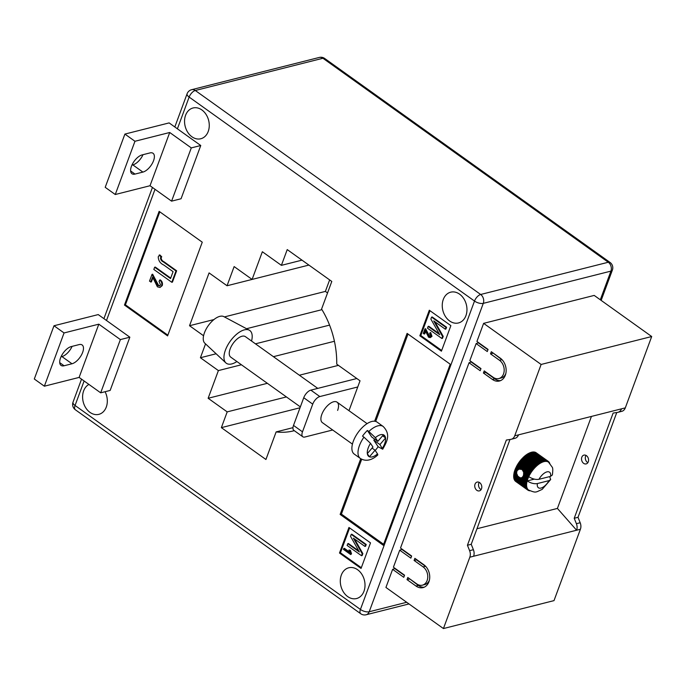 <?xml version="1.0" encoding="UTF-8"?>
<svg xmlns="http://www.w3.org/2000/svg" width="686" height="686" viewBox="0 0 686 686"><rect width="100%" height="100%" fill="white"/><g stroke="black" fill="none" stroke-linecap="round" stroke-linejoin="round"><path stroke-width="1.03" d="M522.818 470.733L523.812 472.508L523.529 475.75L521.9 477.688L520.177 477.85L517.776 476.135L516.532 473.194L516.918 470.793L519.036 469.095L522.072 469.507L522.818 470.733L528.537 474.823L529.652 474.875A17.133 8.232 125.6 0 0 528.966 476.204A17.133 8.232 125.6 0 0 528.743 476.667C532.353 478.957 535.766 479.831 538.973 479.3L550.549 476.376A9.57 4.605 125.6 0 0 546.965 471.874A9.57 4.605 125.6 0 0 538.973 479.3M519.036 469.095L516.318 466.78L519.036 469.095M476.847 490.318A4.536 3.456 75.8 0 1 474.738 485.705A4.536 3.456 75.8 0 1 477.156 482.087A4.536 3.456 75.8 0 1 479.685 482.652A4.536 3.456 75.8 0 1 481.795 487.274A4.536 3.456 75.8 0 1 479.377 490.884A4.536 3.456 75.8 0 1 476.847 490.318M479.24 482.378A4.536 3.456 -104.2 0 0 480.637 489.358A4.536 3.456 -104.2 0 0 481.075 489.633M583.632 463.342A4.536 3.456 75.8 0 1 581.522 458.728A4.536 3.456 75.8 0 1 583.932 455.118A4.536 3.456 75.8 0 1 586.461 455.675A4.536 3.456 75.8 0 1 588.571 460.297A4.536 3.456 75.8 0 1 586.153 463.908A4.536 3.456 75.8 0 1 583.632 463.342M587.859 462.656A4.536 3.456 75.8 0 1 587.422 462.39A4.536 3.456 75.8 0 1 586.024 455.401M514.732 435.807L625.306 407.87L651.7 336.526L594.196 295.417L483.621 323.355L476.924 341.457L488.063 349.423L487.274 351.549L476.135 343.583L469.833 360.622L480.972 368.588L480.191 370.723L469.044 362.757L400.504 548.045L411.643 556.012L410.854 558.138L399.715 550.181L393.412 567.219L404.551 575.177L403.771 577.312L392.624 569.346L385.926 587.448L443.43 628.556L469.824 557.203A7.555 5.762 -104.2 0 0 469.61 550.669L467.432 545.259L506.345 440.043L510.787 439.366A7.555 5.762 75.8 0 0 511.19 439.28A7.555 5.762 75.8 0 0 514.732 435.807L541.125 364.455L483.621 323.355M625.306 407.87A7.555 5.762 75.8 0 1 621.765 411.343L617.975 412.303A7.555 5.762 75.8 0 1 617.572 412.389L613.13 413.066L574.216 518.282L578.006 517.321L616.774 412.509M443.43 628.556L554.005 600.619L580.399 529.275A7.555 5.762 -104.2 0 0 580.185 522.741L578.006 517.321M395.11 568.428L392.624 569.346M402.202 549.263L399.715 550.181M471.531 361.839L469.044 362.757M478.622 342.674L476.135 343.583M500.283 358.152A12.597 9.604 75.8 0 1 506.148 370.98A12.597 9.604 75.8 0 1 499.434 381.013A12.597 9.604 75.8 0 1 492.411 379.452L483.424 373.03L484.213 370.903L493.2 377.326A10.076 7.683 75.8 0 0 498.816 378.569A10.076 7.683 75.8 0 0 504.184 370.551A10.076 7.683 75.8 0 0 499.502 360.287L490.516 353.865L491.305 351.729L500.283 358.152M416.779 583.915A10.076 7.683 -104.2 0 0 422.396 585.167A10.076 7.683 -104.2 0 0 427.764 577.14A10.076 7.683 -104.2 0 0 423.082 566.876L414.095 560.453L414.884 558.327L423.862 564.75A12.597 9.604 -104.2 0 1 429.728 577.578A12.597 9.604 -104.2 0 1 423.013 587.61A12.597 9.604 -104.2 0 1 415.99 586.041L407.004 579.619L407.793 577.492L416.779 583.915M476.976 528.743L557.409 508.429L591.443 416.428M522.904 476.899L527.405 480.114A17.133 8.232 125.6 0 0 527.174 480.929A17.133 8.232 125.6 0 0 527.054 481.375A17.133 8.232 125.6 0 0 526.805 482.584A17.133 8.232 125.6 0 0 526.642 483.741A17.133 8.232 125.6 0 0 526.582 484.848A17.133 8.232 125.6 0 0 526.616 485.877A17.133 8.232 125.6 0 0 526.745 486.82A17.133 8.232 125.6 0 0 526.968 487.686A17.133 8.232 125.6 0 0 527.285 488.458A17.133 8.232 125.6 0 0 527.697 489.127L514.654 480.32A17.63 8.472 125.6 0 1 514.5 480.063L514.586 479.823M514.268 478.982L514.14 479.3A17.63 8.472 125.6 0 0 514.243 479.557L514.423 479.703M514.054 478.056L513.874 478.434A17.63 8.472 125.6 0 0 513.968 478.768L525.922 487.317A17.63 8.472 -54.4 0 1 525.836 486.983L526.745 486.82L525.716 486.4A17.63 8.472 -54.4 0 1 525.673 486.031L526.616 485.877L525.613 485.388A17.63 8.472 -54.4 0 1 525.605 484.993L526.582 484.848L525.613 484.307A17.63 8.472 -54.4 0 1 525.639 483.887L526.642 483.741L525.708 483.158A17.63 8.472 -54.4 0 1 525.768 482.712L526.805 482.584L525.905 481.941A17.63 8.472 -54.4 0 1 525.999 481.478L527.054 481.375L526.196 480.68A17.63 8.472 -54.4 0 1 526.333 480.2L527.405 480.114L526.582 479.377A17.63 8.472 -54.4 0 1 526.754 478.879L527.843 478.828L527.062 478.039A17.63 8.472 -54.4 0 1 527.26 477.542L528.366 477.516L527.628 476.693A17.63 8.472 -54.4 0 1 527.86 476.187L528.966 476.204L528.28 475.329A17.63 8.472 -54.4 0 1 528.537 474.823M513.943 477.044L513.711 477.482A17.63 8.472 125.6 0 0 513.763 477.85L525.716 486.4M513.934 475.964L513.651 476.453A17.63 8.472 125.6 0 0 513.66 476.847L525.613 485.388M514.028 474.806L513.685 475.338A17.63 8.472 125.6 0 0 513.66 475.758L525.613 484.307M514.226 473.597L513.814 474.163A17.63 8.472 125.6 0 0 513.754 474.609L525.708 483.158M516.387 467.209L515.906 467.638A17.63 8.472 125.6 0 0 515.675 468.144L515.306 468.992A17.63 8.472 125.6 0 0 515.109 469.498L514.792 470.339A17.63 8.472 125.6 0 0 514.629 470.828L514.371 471.651A17.63 8.472 125.6 0 0 514.243 472.131L514.046 472.928A17.63 8.472 125.6 0 0 513.951 473.4L517.776 476.135M521.96 458.685A17.63 8.472 125.6 0 1 522.02 458.625L521.96 458.685A17.63 8.472 125.6 0 0 521.626 459.054L520.983 459.792A17.63 8.472 125.6 0 0 520.614 460.237L519.988 461.009A17.63 8.472 125.6 0 0 519.636 461.481L519.045 462.278A17.63 8.472 125.6 0 0 518.71 462.758L518.162 463.59A17.63 8.472 125.6 0 0 517.844 464.079L517.338 464.919A17.63 8.472 125.6 0 0 517.047 465.425L516.584 466.274A17.63 8.472 125.6 0 0 516.318 466.78M522.526 458.351L534.643 466.48A17.63 8.472 -54.4 0 1 535.037 466.086L536.075 466.489A17.133 8.232 125.6 0 0 535.029 467.526A17.133 8.232 125.6 0 0 534.017 468.632A17.133 8.232 125.6 0 0 533.039 469.799A17.133 8.232 125.6 0 0 532.113 471.016A17.133 8.232 125.6 0 0 531.23 472.277A17.133 8.232 125.6 0 0 530.407 473.572A17.133 8.232 125.6 0 0 529.652 474.875L529 473.975A17.63 8.472 -54.4 0 1 529.292 473.469L530.407 473.572L529.806 472.628A17.63 8.472 -54.4 0 1 530.115 472.131L531.23 472.277L530.672 471.308A17.63 8.472 -54.4 0 1 531.007 470.828L532.113 471.016L531.59 470.021A17.63 8.472 -54.4 0 1 531.95 469.558L533.039 469.799L532.568 468.787A17.63 8.472 -54.4 0 1 532.945 468.341L534.017 468.632L533.588 467.603A17.63 8.472 -54.4 0 1 533.974 467.175L535.029 467.526L534.643 466.48M528.177 453.609L540.131 462.158A17.63 8.472 -54.4 0 1 540.534 461.935L528.58 453.386A17.63 8.472 125.6 0 0 528.177 453.609L527.483 454.021A17.63 8.472 125.6 0 0 527.08 454.278L526.376 454.758A17.63 8.472 125.6 0 0 525.965 455.058L525.27 455.59A17.63 8.472 125.6 0 0 524.859 455.924L524.173 456.524A17.63 8.472 125.6 0 0 523.761 456.893L523.084 457.536A17.63 8.472 125.6 0 0 522.681 457.939M528.855 453.583L529.258 453.043L541.211 461.592A17.63 8.472 -54.4 0 1 541.606 461.412L542.446 462.132A17.133 8.232 125.6 0 0 541.417 462.604A17.133 8.232 125.6 0 0 540.362 463.179A17.133 8.232 125.6 0 0 539.29 463.865A17.133 8.232 125.6 0 0 538.21 464.645A17.133 8.232 125.6 0 0 537.138 465.528A17.133 8.232 125.6 0 0 536.075 466.489L535.715 465.434A17.63 8.472 -54.4 0 1 536.126 465.065L537.138 465.528L536.821 464.473A17.63 8.472 -54.4 0 1 537.232 464.139L538.21 464.645L537.927 463.599A17.63 8.472 -54.4 0 1 538.338 463.299L539.29 463.865L539.033 462.827A17.63 8.472 -54.4 0 1 539.445 462.561L540.362 463.179L540.131 462.158M541.606 461.412L529.652 452.863A17.63 8.472 125.6 0 0 529.258 453.043M529.926 453.06L530.312 452.597L542.266 461.146A17.63 8.472 -54.4 0 1 542.652 461.009L543.449 461.772A17.133 8.232 125.6 0 0 542.446 462.132L542.266 461.146M542.652 461.009L530.698 452.46A17.63 8.472 125.6 0 0 530.312 452.597M530.981 452.657L531.333 452.263L543.286 460.812A17.63 8.472 -54.4 0 1 543.655 460.718L544.418 461.524A17.133 8.232 125.6 0 0 543.449 461.772L543.286 460.812M543.655 460.718L531.701 452.168A17.63 8.472 125.6 0 0 531.333 452.263M531.993 452.374L532.31 452.048L544.264 460.598A17.63 8.472 -54.4 0 1 544.615 460.546L545.336 461.404A17.133 8.232 125.6 0 0 544.418 461.524L544.264 460.598M544.615 460.546L532.662 452.005A17.63 8.472 125.6 0 0 532.31 452.048M532.962 452.22L545.19 460.503A17.63 8.472 -54.4 0 1 545.524 460.503L546.193 461.395A17.133 8.232 125.6 0 0 545.336 461.404L545.19 460.503M545.524 460.503L533.571 451.954A17.63 8.472 125.6 0 0 533.236 451.963M533.88 452.177L546.065 460.538A17.63 8.472 -54.4 0 1 546.373 460.58L546.999 461.507A17.133 8.232 125.6 0 0 546.193 461.395L546.065 460.538M546.373 460.58L534.411 452.031A17.63 8.472 125.6 0 0 534.102 451.988M534.746 452.271L546.862 460.692A17.63 8.472 -54.4 0 1 547.145 460.778L547.728 461.729A17.133 8.232 125.6 0 0 546.999 461.507L546.862 460.692M547.145 460.778L535.191 452.228A17.63 8.472 125.6 0 0 534.909 452.143M535.543 452.486L547.6 460.966A17.63 8.472 -54.4 0 1 547.848 461.095L548.388 462.072A17.133 8.232 125.6 0 0 547.728 461.729L547.6 460.966M547.848 461.095L535.895 452.546A17.63 8.472 125.6 0 0 535.637 452.417M536.272 452.82L548.251 461.352A17.63 8.472 -54.4 0 1 548.474 461.532L548.972 462.536A17.133 8.232 125.6 0 0 548.543 462.184A17.133 8.232 125.6 0 0 548.388 462.072L548.251 461.352M515.503 481.195L515.486 481.263A17.63 8.472 125.6 0 0 515.709 481.443L527.663 489.984A17.63 8.472 -54.4 0 1 527.448 489.813L528.194 489.701A17.133 8.232 125.6 0 0 528.623 490.053A17.133 8.232 125.6 0 0 528.777 490.156L527.663 489.984M514.997 480.56L514.946 480.715A17.63 8.472 125.6 0 0 515.135 480.937L527.097 489.478A17.63 8.472 -54.4 0 1 526.908 489.264L527.697 489.127A17.133 8.232 125.6 0 0 528.194 489.701L527.097 489.478M469.824 557.203L576.609 530.227L557.409 508.429M541.125 364.455L651.7 336.526M518.522 434.847A7.555 5.762 75.8 0 1 514.989 438.32L511.19 439.28M509.99 439.486L471.222 544.298L467.432 545.259M473.614 556.243A7.555 5.762 -104.2 0 0 473.4 549.718L471.222 544.298M580.399 529.275L576.609 530.227A7.555 5.762 -104.2 0 0 576.394 523.692L574.216 518.282M621.516 408.83A7.555 5.762 75.8 0 1 617.975 412.303M514.243 479.557A17.63 8.472 125.6 0 0 514.26 479.591L526.222 488.14A17.63 8.472 -54.4 0 1 526.093 487.84L526.968 487.686L525.922 487.317M534.308 479.128L527.174 480.929C530.775 483.218 534.188 484.093 537.395 483.561L548.98 480.637L550.687 479.505L549.658 476.607M548.543 462.184L552.213 467.183C552.899 467.895 552.95 470.485 552.367 474.944L550.549 476.376M523.555 473.108L527.86 476.187M523.581 473.794L527.628 476.693M523.281 471.762L528.28 475.329M527.054 481.375L521.9 477.688L521.008 477.91L525.999 481.478M520.177 477.85L525.905 481.941M522.278 477.302L526.333 480.2M521.892 477.602L526.196 480.68M523.041 476.23L526.754 478.879M522.801 476.676L526.582 479.377M523.478 474.841L527.26 477.542M523.349 475.389L527.062 478.039M523.529 475.75L527.843 478.828A17.133 8.232 125.6 0 0 527.405 480.114M514.792 470.339L516.609 471.634M515.263 469.841L517.055 471.119M514.371 471.651L516.532 473.194M514.826 471.128L516.815 472.543M514.046 472.928L517.141 475.149M514.474 472.38L517.124 474.266M523.812 472.508L528.966 476.204M515.906 467.638L518.316 469.361M523.864 474.3L528.366 477.516A17.133 8.232 -54.4 0 1 528.743 476.667M515.306 468.992L517.201 470.347M515.786 468.529L517.776 469.953M515.675 468.144L517.827 469.687M516.584 466.274L520.417 469.018M517.047 465.425L529 473.975M517.338 464.919L529.292 473.469M517.844 464.079L529.806 472.628M518.162 463.59L530.115 472.131M518.71 462.758L530.672 471.308M519.045 462.278L531.007 470.828M519.636 461.481L531.59 470.021M519.988 461.009L531.95 469.558M520.614 460.237L532.568 468.787M520.983 459.792L532.945 468.341M521.626 459.054L533.588 467.603M522.02 458.625L533.974 467.175M523.084 457.536L535.037 466.086M523.761 456.893L535.715 465.434M524.173 456.524L536.126 465.065M524.859 455.924L536.821 464.473M525.27 455.59L537.232 464.139M525.965 455.058L537.927 463.599M526.376 454.758L538.338 463.299M527.08 454.278L539.033 462.827M527.483 454.021L539.445 462.561M540.534 461.935L541.417 462.604L541.211 461.592M548.543 461.661L548.826 461.858A17.63 8.472 -54.4 0 1 549.014 462.081L549.306 462.475A17.63 8.472 -54.4 0 1 549.469 462.733L549.88 463.77M548.972 462.536L548.826 461.858M529.858 490.807L529.858 490.807A17.63 8.472 -54.4 0 1 529.549 490.764L529.052 490.653A17.63 8.472 -54.4 0 1 528.769 490.567L528.323 490.379A17.63 8.472 -54.4 0 1 528.066 490.25L528.777 490.156M515.486 481.263L527.448 489.813M514.946 480.715L526.908 489.264M526.608 488.861A17.63 8.472 -54.4 0 1 526.454 488.603L527.285 488.458L526.222 488.14M514.5 480.063L526.454 488.603M514.14 479.3L526.093 487.84M513.874 478.434L525.836 486.983M513.711 477.482L525.673 486.031M513.651 476.453L525.605 484.993M513.685 475.338L525.639 483.887M513.814 474.163L525.768 482.712M514.243 472.131L516.652 473.855M514.629 470.828L516.515 472.182M515.109 469.498L516.918 470.793M528.366 477.516A17.133 8.232 125.6 0 0 527.843 478.828M527.783 454.192L540.362 463.179M526.711 454.869L539.29 463.865M525.63 455.658L538.21 464.645M524.558 456.533L537.138 465.528M523.495 457.493L536.075 466.489M522.449 458.531L535.029 467.526M521.437 459.637L534.017 468.632M520.46 460.803L533.039 469.799M519.534 462.03L532.113 471.016M518.65 463.282L531.23 472.277M517.827 464.576L530.407 473.572M517.072 465.888L529.652 474.875M500.591 380.619A12.597 9.604 75.8 0 1 494.778 378.852L485.791 372.429L483.424 373.03M493.002 352.947L501.869 359.687A10.076 7.683 75.8 0 1 502.418 360.116M505.822 373.561A10.076 7.683 75.8 0 1 501.183 377.977L498.816 378.569M492.882 353.264L490.516 353.865M480.86 368.905L471.419 362.157M487.952 349.74L478.502 342.991M422.396 585.167L424.763 584.566A10.076 7.683 -104.2 0 0 429.402 580.159M425.997 566.705A10.076 7.683 -104.2 0 0 425.449 566.276L416.462 559.853L414.095 560.453M409.491 578.71L418.357 585.45A12.597 9.604 -104.2 0 0 424.171 587.207M409.37 579.027L407.004 579.619M411.531 556.329L402.082 549.58M404.44 575.494L394.999 568.745M236.902 361.539A20.151 9.69 -54.4 0 1 225.883 362.894L204.805 343.197A16.37 7.872 -54.4 0 1 204.445 332.787A16.37 7.872 -54.4 0 1 223.808 316.606L249.267 330.172A20.151 9.69 -54.4 0 1 251.548 341.045M225.883 362.894A20.151 9.69 -54.4 0 1 225.437 350.083A20.151 9.69 -54.4 0 1 249.267 330.172M300.348 406.892L230.745 357.14A12.597 6.054 -54.4 0 1 234.552 341.577A12.597 6.054 -54.4 0 1 245.399 336.646L317.781 388.387M375.208 450.428A19.645 9.441 125.6 0 0 375.825 449.724A19.645 9.441 125.6 0 0 378.149 446.74L382.711 449.227C386.758 441.895 391.174 434.675 383.2 426.478A19.645 9.441 125.6 0 0 368.811 431.485L367.379 430.456A19.645 9.441 125.6 0 0 364.849 433.14A19.645 9.441 125.6 0 0 362.517 436.125L363.957 437.154A19.645 9.441 125.6 0 0 360.347 458.445L354.233 454.072A19.645 9.441 -54.4 0 1 360.176 429.796A19.645 9.441 -54.4 0 1 377.086 422.104L383.2 426.478M372.069 448.078L375.07 450.222L377.523 453.926A13.103 6.294 -54.4 0 1 369.437 456.79L369.36 456.756A13.103 6.294 -54.4 0 1 367.344 453.72L369.36 456.756M375.07 450.222L369.437 456.79M368.811 431.485L375.371 437.668L377.815 441.372L383.483 434.761L385.592 437.951L379.933 444.562L382.711 449.227M372.961 447.032L367.327 453.6A13.103 6.294 -54.4 0 1 370.517 443.336L372.961 447.032M374.71 439.151L373.819 440.198L378.149 446.74M367.379 430.456L371.709 437.008L377.815 441.372M373.819 440.198L379.933 444.562M360.347 458.445C367.687 462.99 374.762 457.794 377.832 454.921L377.523 453.926M370.517 443.336L363.957 437.154M382.591 435.807L385.592 437.951M337.623 410.408A12.597 6.054 125.6 0 0 337.049 402.159A12.597 6.054 125.6 0 0 321.82 414.395A12.597 6.054 125.6 0 0 322.394 422.645L352.441 444.125M61.011 356.814L61.929 356.574A11.336 5.445 125.6 0 0 72.099 346.37M82.646 352.39A11.336 5.445 -54.4 0 1 71.987 363.769L64.09 365.767A11.336 5.445 -54.4 0 1 61.045 365.406A11.336 5.445 -54.4 0 1 61.671 355.477A11.336 5.445 -54.4 0 1 71.181 346.601L79.079 344.604A11.336 5.445 -54.4 0 1 82.131 344.964A11.336 5.445 -54.4 0 1 82.646 352.39M143.005 154.684A11.336 5.445 -54.4 0 1 132.835 164.897L131.918 165.129M142.894 172.092A11.336 5.445 125.6 0 0 153.553 160.713A11.336 5.445 125.6 0 0 153.029 153.287A11.336 5.445 125.6 0 0 149.985 152.918L142.088 154.916A11.336 5.445 125.6 0 0 132.578 163.791A11.336 5.445 125.6 0 0 131.952 173.721A11.336 5.445 125.6 0 0 134.996 174.081L142.894 172.092L132.835 164.897M201.873 109.949A15.872 12.099 -104.2 0 0 193.023 107.985A15.872 12.099 -104.2 0 0 184.56 120.625A15.872 12.099 -104.2 0 0 191.943 136.788A15.872 12.099 -104.2 0 0 200.792 138.752A15.872 12.099 -104.2 0 0 209.256 126.113A15.872 12.099 -104.2 0 0 201.873 109.949M88.914 384.426A15.872 12.099 -104.2 0 0 82.612 397.7A15.872 12.099 -104.2 0 0 89.995 412.38A15.872 12.099 -104.2 0 0 98.844 414.353A15.872 12.099 -104.2 0 0 105.087 391.715M357.62 569.74A15.872 12.099 -104.2 0 0 348.771 567.776A15.872 12.099 -104.2 0 0 340.307 580.416A15.872 12.099 -104.2 0 0 347.691 596.58A15.872 12.099 -104.2 0 0 356.54 598.544A15.872 12.099 -104.2 0 0 365.003 585.904A15.872 12.099 -104.2 0 0 357.62 569.74M459.569 294.148A15.872 12.099 -104.2 0 0 450.719 292.176A15.872 12.099 -104.2 0 0 442.256 304.816A15.872 12.099 -104.2 0 0 449.639 320.979A15.872 12.099 -104.2 0 0 458.488 322.952A15.872 12.099 -104.2 0 0 466.952 310.312A15.872 12.099 -104.2 0 0 459.569 294.148M348.977 410.682L360.03 380.807L336.749 364.163A80.605 61.474 -104.2 0 0 321.588 309.043L331.792 281.449L287.228 249.593L281.397 265.353L262.352 251.745L252.105 279.425L234.132 266.58L227.049 285.753L209.076 272.908L189.533 325.721L203.571 335.754M329.64 279.914L325.387 291.404L327.539 292.948M159.135 211.357L124.466 305.064L167.598 335.891L202.259 242.184L159.135 211.357M360.742 458.711L340.136 514.431L383.268 545.259L450.23 364.223L407.098 333.396L374.616 421.221M361.059 568.428L370.509 542.875L348.951 527.457L339.493 553.019L361.059 568.428M450.873 325.636L429.307 310.218L419.849 335.78L441.415 351.189L450.873 325.636M205.543 343.883L200.415 357.74L218.388 370.586L208.141 398.274L227.195 411.883L221.364 427.644L265.928 459.5L276.132 431.914A80.605 61.474 -104.2 0 0 293.711 430.834A80.605 61.474 -104.2 0 0 294.294 430.679M129.851 337.195L110.154 390.437L100.679 392.829L79.113 377.42L44.367 386.201L34.3 379.006L53.997 325.756L98.227 314.582L129.851 337.195L120.376 339.587L100.679 392.829M200.758 145.509L169.133 122.905L124.903 134.079L134.962 141.273L169.716 132.492L191.283 147.902L200.758 145.509L181.061 198.751L171.586 201.152L191.283 147.902M276.132 431.914L292.965 427.661M281.397 265.353L301.994 260.148M227.049 285.753L308.889 265.079M189.533 325.721L213.938 319.565M224.391 316.923L325.387 291.404M246.523 328.714L321.966 309.66M200.415 357.74L216.116 353.77M255.458 343.832L329.563 325.113M218.388 370.586L241.421 364.763M273.422 356.677L334.425 341.268M208.141 398.274L267.369 383.311M299.37 375.225L338.421 365.364M227.195 411.883L286.414 396.928M221.364 427.644L300.022 407.776M429.985 310.707L420.801 335.54L441.69 350.469M420.801 335.54L419.849 335.78M425.68 331.372L424.745 333.885L423.279 333.439L424.951 328.903L425.586 328.748L429.513 336.174L430.225 336.466M424.951 328.903L428.887 336.329L429.916 336.603L430.619 335.926L429.625 333.507L430.679 332.53L431.991 336.329L430.294 337.632L428.544 337.203L425.346 330.721L424.12 334.039M428.141 326.433L439.743 334.717L430.859 319.076L431.58 317.138L432.214 316.975L446.586 327.248L445.934 329.023L445.3 329.186L433.724 320.911L442.59 336.526L443.216 336.363L442.496 338.318L441.861 338.472L427.489 328.2L428.141 326.433L428.776 326.27L439.16 333.688M434.941 321.777L443.216 336.363M349.628 527.946L340.445 552.779L361.325 567.708M340.445 552.779L339.493 553.019M343.737 548.466L349.431 552.539L348.968 549.966L349.8 550.566L350.692 554.562L343.412 549.357L344.363 548.311L349.2 551.767M348.968 549.966L350.435 550.412L351.532 553.825L350.692 554.562M347.785 543.672L359.378 551.956L350.503 536.315L351.223 534.377L351.849 534.214L366.23 544.495L365.578 546.262L364.943 546.425L353.367 538.15L362.225 553.765L362.86 553.602L362.139 555.557L361.505 555.711L347.125 545.439L347.785 543.672L348.411 543.509L358.795 550.935M354.585 539.016L362.86 553.602M361.694 459.251L341.396 514.106L340.136 514.431M408.007 334.039L375.688 421.427M341.396 514.106L383.62 544.29M159.812 211.845L125.418 304.824L124.466 305.064M125.418 304.824L167.864 335.171M152.944 277.719L151.392 281.912L149.497 281.174L152.018 274.374L152.644 274.211L158.543 285.35L159.778 285.796M152.018 274.374L157.909 285.513L159.461 285.916L160.515 284.896L159.023 281.269L160.284 279.879C162.188 281.346 162.848 283.249 162.248 285.582L160.027 287.46L157.403 286.825L152.601 277.093L150.757 282.075M154.659 267.231L170.522 278.576L173.086 271.665L163.86 265.07C160.258 263.45 158.38 260.68 158.234 256.753L159.787 254.9L161.742 256.813L161.133 257.644C161.244 259.574 162.196 260.946 163.997 261.76L176.636 270.79L172.435 282.135L171.809 282.289L153.836 269.444L154.659 267.231L155.285 267.077L170.703 278.096M431.58 317.138L445.96 327.411L446.586 327.248M442.59 336.526L441.861 338.472M445.96 327.411L445.3 329.186M430.045 332.684L431.357 336.492L431.991 336.329M431.357 336.492L430.294 337.632M428.887 336.329L429.513 336.174M351.223 534.377L365.595 544.65L366.23 544.495M362.225 553.765L361.505 555.711M365.595 544.65L364.943 546.425M350.898 553.988L351.532 553.825M349.8 550.566L350.435 550.412M159.161 255.063L161.107 256.976L160.498 257.807C160.61 259.737 161.562 261.109 163.362 261.915L163.997 261.76M163.362 261.915L176.002 270.953L176.636 270.79M160.498 257.807L161.133 257.644M161.107 256.976L161.742 256.813M176.002 270.953L171.809 282.289M159.658 280.042C161.562 281.509 162.213 283.404 161.622 285.745L162.248 285.582M161.622 285.745L160.027 287.46M157.909 285.513L158.543 285.35M171.586 201.152L150.02 185.734L115.265 194.515L105.207 187.321L124.903 134.079M150.02 185.734L169.716 132.492M115.265 194.515L134.962 141.273M53.997 325.756L64.055 332.95L98.81 324.169L120.376 339.587M98.81 324.169L79.113 377.42M64.055 332.95L44.367 386.201M332.676 429.993L304.858 437.025A7.555 3.636 125.6 0 1 302.835 436.785A7.555 3.636 125.6 0 1 302.483 431.828L312.73 404.148L303.744 397.726A7.555 3.636 -54.4 0 1 310.844 390.137L356.831 378.518M302.835 436.785L293.848 430.362A7.555 3.636 -54.4 0 1 293.505 425.406L303.744 397.726M310.844 390.137L319.83 396.559L357.74 386.981M319.83 396.559A7.555 3.636 125.6 0 0 312.73 404.148M473.4 549.718L469.61 550.669M576.394 523.692L580.185 522.741M537.395 483.561A9.57 4.605 125.6 0 0 540.98 488.063A9.57 4.605 125.6 0 0 548.98 480.637M494.778 378.852L492.411 379.452M501.869 359.687L499.502 360.287M425.449 566.276L423.082 566.876M418.357 585.45L415.99 586.041M375.371 437.668A13.103 6.294 -54.4 0 1 383.448 434.804M383.534 434.838A13.103 6.294 -54.4 0 1 385.541 437.874M385.558 437.994A13.103 6.294 -54.4 0 1 382.376 448.258M71.987 363.769L61.929 356.574M84.112 380.987L75.057 405.477L360.424 609.451L474.506 301.06L189.139 97.078L177.4 128.814M155.019 189.31L106.493 320.491M600.31 299.791L610.917 271.116L483.287 303.358L369.205 611.758L406.687 602.282M610.051 262.446A6.551 3.147 -54.4 0 0 608.293 262.241L322.926 58.259L195.287 90.501L480.663 294.483L608.293 262.241A6.551 4.999 75.8 0 1 610.917 271.116A6.551 2.838 -159.7 0 0 612.392 270.044A6.551 6.551 0 0 0 610.051 262.446L324.684 58.473A6.551 6.551 0 0 0 319.273 57.444A6.551 4.999 75.8 0 1 322.926 58.259A6.551 3.147 -54.4 0 1 324.684 58.473M483.287 303.358A6.551 4.999 -104.2 0 0 480.663 294.483A6.551 3.147 -54.4 0 0 474.506 301.06A6.551 2.838 -159.7 0 0 483.287 303.358M191.643 89.695A6.551 6.551 0 0 0 187.098 93.768A6.551 2.838 -159.7 0 0 189.139 97.078A6.551 3.147 -54.4 0 1 195.287 90.501A6.551 4.999 -104.2 0 0 191.643 89.695L319.273 57.444M369.205 611.758A6.551 2.838 -159.7 0 1 360.424 609.451A6.551 3.147 -54.4 0 0 360.725 613.738A6.551 6.551 0 0 0 366.135 614.767A6.551 4.999 -104.2 0 0 369.205 611.758M360.725 613.738L75.357 409.765A6.551 3.147 -54.4 0 1 75.057 405.477A6.551 2.838 -159.7 0 1 73.025 402.168L81.531 379.152M426.975 332.556L427.61 332.401M155.045 279.854L155.679 279.691M134.996 174.081L130.623 170.96M64.09 365.767L59.716 362.637M293.505 425.406L302.483 431.828M550.687 479.505L542.129 489.418C535.191 492.445 536.255 493.14 528.623 490.053M337.049 402.159L367.087 423.631M366.135 614.767L408.993 603.937M601.159 300.399L612.392 270.044M103.912 318.656L152.438 187.467M174.819 126.97L187.098 93.768M73.025 402.168A6.551 6.551 0 0 0 75.357 409.765"/></g></svg>

